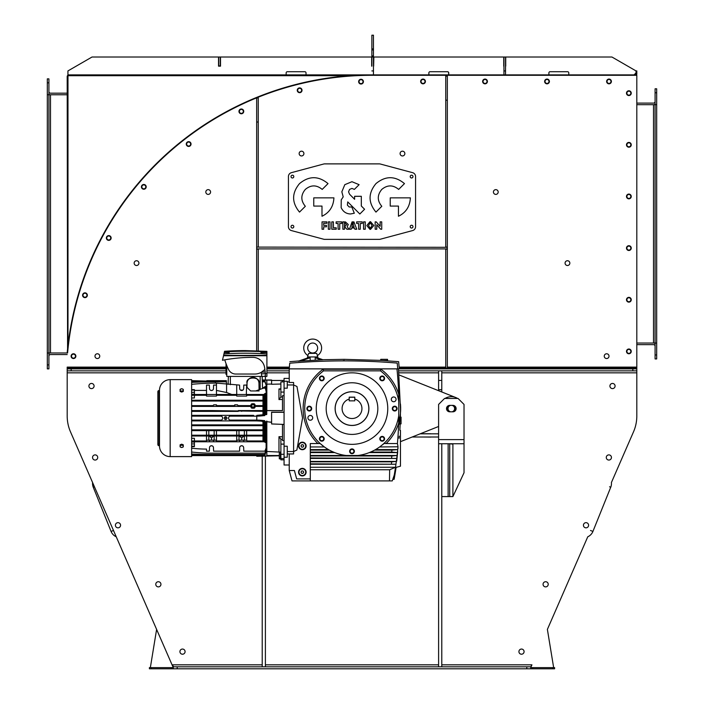 <?xml version="1.0" encoding="UTF-8"?>
<svg xmlns="http://www.w3.org/2000/svg" width="704" height="704" viewBox="0 0 704 704"><rect width="100%" height="100%" fill="white"/><g stroke="black" fill="none" stroke-linecap="round" stroke-linejoin="round"><path stroke-width="1.06" d="M552.614 668.8L552.614 667.612L554.602 667.612L554.602 668.8L149.398 668.8L149.398 667.612L151.386 667.612L151.386 668.8M171.248 668.8L171.248 667.612L151.386 667.612M171.248 667.612L173.228 667.612M88.915 386.03A2.578 2.578 0 0 0 91.494 388.608A2.578 2.578 0 0 0 94.081 386.03A2.578 2.578 0 0 0 91.494 383.442A2.578 2.578 0 0 0 88.915 386.03M179.925 651.64A2.578 2.578 0 0 0 182.503 654.218A2.578 2.578 0 0 0 185.082 651.64A2.578 2.578 0 0 0 182.503 649.053A2.578 2.578 0 0 0 179.925 651.64M173.228 668.8L173.228 666.178L172.058 664.831L70.497 431.86L173.228 667.533M150.348 667.612L156.614 629.402L116.239 536.791A9.935 9.935 0 0 1 111.082 531.441L93.254 487.23A9.935 9.935 0 0 1 92.585 482.53L70.497 431.86A39.723 39.723 0 0 1 67.188 415.985L67.188 372.838L67.188 415.985M156.614 629.402L116.239 536.791L156.614 629.402M530.772 667.612L532.752 667.612L532.752 668.8M552.614 667.612L532.752 667.612M553.652 667.612L547.386 629.402L587.761 536.791A9.935 9.935 0 0 0 592.918 531.441L610.746 487.23A9.935 9.935 0 0 0 611.415 482.53L633.503 431.86A39.723 39.723 0 0 0 636.812 415.985L636.812 372.838L636.812 415.985M524.075 651.64A2.578 2.578 0 0 1 521.497 654.218A2.578 2.578 0 0 1 518.918 651.64A2.578 2.578 0 0 1 521.497 649.053A2.578 2.578 0 0 1 524.075 651.64M547.386 629.402L587.761 536.791L547.386 629.402M91.494 388.608A2.578 2.578 0 0 1 88.915 386.03A2.578 2.578 0 0 1 91.494 383.442A2.578 2.578 0 0 1 94.081 386.03A2.578 2.578 0 0 1 91.494 388.608M95.128 460.055A2.578 2.578 0 0 1 92.55 457.468A2.578 2.578 0 0 1 95.128 454.89A2.578 2.578 0 0 1 97.715 457.468A2.578 2.578 0 0 1 95.128 460.055M158.356 586.89A2.578 2.578 0 0 1 155.778 584.302A2.578 2.578 0 0 1 158.356 581.724A2.578 2.578 0 0 1 160.943 584.302A2.578 2.578 0 0 1 158.356 586.89M545.644 586.89A2.578 2.578 0 0 1 543.057 584.302A2.578 2.578 0 0 1 545.644 581.724A2.578 2.578 0 0 1 548.222 584.302A2.578 2.578 0 0 1 545.644 586.89M608.872 460.055A2.578 2.578 0 0 1 606.285 457.468A2.578 2.578 0 0 1 608.872 454.89A2.578 2.578 0 0 1 611.45 457.468A2.578 2.578 0 0 1 608.872 460.055M612.506 388.608A2.578 2.578 0 0 1 609.919 386.03A2.578 2.578 0 0 1 612.506 383.442A2.578 2.578 0 0 1 615.085 386.03A2.578 2.578 0 0 1 612.506 388.608M117.99 527.833A2.578 2.578 0 0 1 115.403 525.254A2.578 2.578 0 0 1 117.99 522.667A2.578 2.578 0 0 1 120.569 525.254A2.578 2.578 0 0 1 117.99 527.833M586.01 527.833A2.578 2.578 0 0 1 583.431 525.254A2.578 2.578 0 0 1 586.01 522.667A2.578 2.578 0 0 1 588.597 525.254A2.578 2.578 0 0 1 586.01 527.833M182.503 654.218A2.578 2.578 0 0 1 179.925 651.64A2.578 2.578 0 0 1 182.503 649.053A2.578 2.578 0 0 1 185.082 651.64A2.578 2.578 0 0 1 182.503 654.218M521.497 654.218A2.578 2.578 0 0 1 518.918 651.64A2.578 2.578 0 0 1 521.497 649.053A2.578 2.578 0 0 1 524.075 651.64A2.578 2.578 0 0 1 521.497 654.218M526.794 668.8L526.794 666.811L177.206 666.811L177.206 668.8M526.794 666.811L530.772 666.811L530.772 668.8M173.228 666.811L177.206 666.811M530.772 666.811L531.942 664.831L530.772 667.533M422.638 433.743L430.734 433.743L422.638 433.743M422.638 436.999L430.734 437.078L422.638 436.999M636.812 370.85L632.843 370.85L632.843 368.87L636.812 368.87L636.812 372.838L441.778 372.838M226.028 370.85L67.188 370.85L67.188 372.838L226.028 372.838M67.188 370.85L67.188 368.87L71.157 368.87L71.157 370.85M636.812 368.069L636.812 368.87L399.274 368.87L632.843 368.87L632.843 368.069L636.812 368.069L636.812 75.293L371.862 75.293A305.554 305.554 0 0 0 67.584 352.977L67.188 76.639A1.751 1.751 0 0 1 68.93 74.897M289.23 368.87L266.904 368.87L289.23 368.87L289.731 363.22C289.907 361.143 289.907 361.143 289.731 363.22A635.615 635.615 0 0 1 397.223 363.088C399.115 361.187 399.115 361.187 397.223 363.088L397.734 368.87L289.23 368.87L289.23 382.492L293.603 382.492L293.603 384.956L296.965 386.478L302.544 418.123L296.868 450.041L293.603 451.537L293.603 384.956L287.25 384.956L287.25 388.186L284.064 388.186L284.064 378.4L289.23 378.4M226.028 368.87L71.157 368.87L226.028 368.87M632.843 370.85L398.666 370.85M289.23 370.85L266.904 370.85M262.222 376.411L262.222 378.69M265.399 376.411L265.399 379.993M262.222 456.262L262.222 666.811L265.399 666.811L265.399 456.262M441.778 380.406L441.778 370.85L438.601 370.85L438.601 380.406L441.778 380.406L441.778 389.69L438.601 389.69L438.601 380.406M438.601 439.622L438.601 666.811L441.778 666.811L441.778 496.584L452.901 496.584L464.024 472.754L464.024 404.422L458.066 398.464L444.558 398.464L438.601 404.422L438.601 439.622L464.024 439.622M441.778 391.97L441.778 389.69M438.601 390.702L438.601 389.69M420.182 433.822L438.601 433.822M412.21 436.999L438.601 436.999M67.188 353.056A1.751 1.751 0 0 1 67.188 352.898A305.95 305.95 0 0 1 371.862 74.897L67.936 74.897L67.936 70.919L92.022 57.015L218.53 57.015L218.53 66.15L220.519 66.15L218.733 65.754L218.733 57.015L220.317 57.015L220.317 65.754M67.98 345.347L67.98 75.689L349.826 75.689M71.5 356.154A1.989 1.989 0 0 0 73.489 358.142A1.989 1.989 0 0 0 75.469 356.154A1.989 1.989 0 0 0 73.489 354.165A1.989 1.989 0 0 0 71.5 356.154M106.762 237.978A1.989 1.989 0 0 0 108.75 239.967A1.989 1.989 0 0 0 110.739 237.978A1.989 1.989 0 0 0 108.75 235.998A1.989 1.989 0 0 0 106.762 237.978M141.83 186.859A1.989 1.989 0 0 0 143.81 188.839A1.989 1.989 0 0 0 145.798 186.859A1.989 1.989 0 0 0 143.81 184.87A1.989 1.989 0 0 0 141.83 186.859M545.028 81.444A1.989 1.989 0 0 0 547.017 83.433A1.989 1.989 0 0 0 548.997 81.444A1.989 1.989 0 0 0 547.017 79.464A1.989 1.989 0 0 0 545.028 81.444M607.024 81.444A1.989 1.989 0 0 0 609.004 83.433A1.989 1.989 0 0 0 610.993 81.444A1.989 1.989 0 0 0 609.004 79.464A1.989 1.989 0 0 0 607.024 81.444M82.984 295.231A1.989 1.989 0 0 0 84.964 297.22A1.989 1.989 0 0 0 86.953 295.231A1.989 1.989 0 0 0 84.964 293.242A1.989 1.989 0 0 0 82.984 295.231M483.032 81.444A1.989 1.989 0 0 0 485.021 83.433A1.989 1.989 0 0 0 487.01 81.444A1.989 1.989 0 0 0 485.021 79.464A1.989 1.989 0 0 0 483.032 81.444M421.036 81.444A1.989 1.989 0 0 0 423.025 83.433A1.989 1.989 0 0 0 425.014 81.444A1.989 1.989 0 0 0 423.025 79.464A1.989 1.989 0 0 0 421.036 81.444M186.666 144.047A1.989 1.989 0 0 0 188.654 146.036A1.989 1.989 0 0 0 190.643 144.047A1.989 1.989 0 0 0 188.654 142.058A1.989 1.989 0 0 0 186.666 144.047M239.36 111.39A1.989 1.989 0 0 0 241.349 113.379A1.989 1.989 0 0 0 243.338 111.39A1.989 1.989 0 0 0 241.349 109.402A1.989 1.989 0 0 0 239.36 111.39M359.049 81.646A1.989 1.989 0 0 0 361.029 83.626A1.989 1.989 0 0 0 363.018 81.646A1.989 1.989 0 0 0 361.029 79.658A1.989 1.989 0 0 0 359.049 81.646M297.66 90.288A1.989 1.989 0 0 0 299.64 92.277A1.989 1.989 0 0 0 301.629 90.288A1.989 1.989 0 0 0 299.64 88.299A1.989 1.989 0 0 0 297.66 90.288M373.454 49.94L371.862 49.94L371.862 35.2L373.454 35.235L373.454 74.897L371.862 74.897L635.07 74.897A0.95 0.95 0 0 0 636.02 73.938L636.02 70.919L636.812 70.919L636.812 73.938A1.751 1.751 0 0 1 636.178 75.293M636.812 72.908L636.02 72.908L634.031 74.897M67.188 94.758L50.494 94.758A3.177 3.177 0 0 1 48.91 94.327M67.188 93.166L50.494 93.166A1.593 1.593 0 0 1 48.91 91.582M48.91 78.866L48.91 82.834L47.318 82.834L47.318 78.866L48.91 78.866M47.318 82.834L47.318 94.714L48.91 94.714L48.91 82.834M67.188 352.977L50.494 352.977A3.177 3.177 0 0 0 48.91 353.399M67.188 354.57L50.494 354.57A1.593 1.593 0 0 0 48.91 356.154M48.91 364.892L48.91 353.012L47.318 353.012L47.318 364.892L48.91 364.892L48.91 368.87L47.318 368.87L47.318 364.892M50.494 352.977L48.91 352.977L48.91 94.758L50.494 94.758L50.494 352.977M48.91 94.758L47.318 94.758L47.318 352.977L48.91 352.977M371.862 49.94L371.862 55.95L373.454 55.95M371.862 66.15L371.862 55.95M373.454 70.919L371.862 70.919M373.454 57.015L371.862 57.015M505.534 74.897L503.941 74.897L503.941 70.919L505.534 70.919L505.534 74.897M505.534 70.919L505.534 57.015L503.941 57.015L503.941 70.919M568.77 74.897L568.77 72.908A1.188 1.188 0 0 0 567.574 71.711A1.188 1.188 0 0 1 568.77 72.908A1.188 1.188 0 0 0 567.574 71.711L550.097 71.711A1.188 1.188 0 0 0 548.9 72.908L548.9 74.897M505.727 66.15L505.727 57.015L611.943 57.015L636.02 70.919M503.747 66.15L503.747 57.015L373.85 57.015L373.454 66.15M306.02 74.897L306.02 72.908A1.188 1.188 0 0 0 304.832 71.711A1.188 1.188 0 0 1 306.02 72.908A1.188 1.188 0 0 0 304.832 71.711L287.346 71.711A1.188 1.188 0 0 0 286.158 72.908A1.188 1.188 0 0 1 287.346 71.711A1.188 1.188 0 0 0 286.158 72.908L286.158 74.897M448.633 72.908A1.188 1.188 0 0 0 447.436 71.711A1.188 1.188 0 0 1 448.633 72.908A1.188 1.188 0 0 0 447.436 71.711A1.188 1.188 0 0 1 448.633 72.908L448.633 74.897M373.648 66.15L373.85 57.015M220.519 66.15L220.519 57.015L371.668 57.015L371.668 66.15M448.73 74.897L448.73 72.908A1.188 1.188 0 0 0 447.533 71.711L430.056 71.711A1.188 1.188 0 0 0 428.868 72.908L428.868 74.897M567.574 71.711A1.188 1.188 0 0 1 568.77 72.908A1.188 1.188 0 0 0 567.574 71.711A1.188 1.188 0 0 1 568.77 72.908M286.158 72.908A1.188 1.188 0 0 1 287.346 71.711M304.832 71.711A1.188 1.188 0 0 1 306.02 72.908M428.868 72.908A1.188 1.188 0 0 1 430.056 71.711M626.886 144.813A1.989 1.989 0 0 0 628.874 146.802A1.989 1.989 0 0 0 630.854 144.813A1.989 1.989 0 0 0 628.874 142.824A1.989 1.989 0 0 0 626.886 144.813M626.886 93.166A1.989 1.989 0 0 0 628.874 95.154A1.989 1.989 0 0 0 630.854 93.166A1.989 1.989 0 0 0 628.874 91.177A1.989 1.989 0 0 0 626.886 93.166M626.886 196.451A1.989 1.989 0 0 0 628.874 198.44A1.989 1.989 0 0 0 630.854 196.451A1.989 1.989 0 0 0 628.874 194.471A1.989 1.989 0 0 0 626.886 196.451M626.886 248.098A1.989 1.989 0 0 0 628.874 250.087A1.989 1.989 0 0 0 630.854 248.098A1.989 1.989 0 0 0 628.874 246.11A1.989 1.989 0 0 0 626.886 248.098M626.886 299.746A1.989 1.989 0 0 0 628.874 301.726A1.989 1.989 0 0 0 630.854 299.746A1.989 1.989 0 0 0 628.874 297.757A1.989 1.989 0 0 0 626.886 299.746M626.886 351.384A1.989 1.989 0 0 0 628.874 353.373A1.989 1.989 0 0 0 630.854 351.384A1.989 1.989 0 0 0 628.874 349.404A1.989 1.989 0 0 0 626.886 351.384M636.812 104.685L653.506 104.685A3.177 3.177 0 0 0 655.09 104.262M636.812 103.101L653.506 103.101A1.593 1.593 0 0 0 655.09 101.508M655.09 92.77L655.09 104.65L656.682 104.65L656.682 92.77L655.09 92.77L655.09 88.801L656.682 88.801L656.682 92.77M636.812 343.042L653.506 343.042L653.506 104.685L655.09 104.685L655.09 343.042L653.506 343.042A3.177 3.177 0 0 1 655.09 343.473M655.09 343.042L656.682 343.042L656.682 104.685L655.09 104.685M636.812 344.634L653.506 344.634A1.593 1.593 0 0 1 655.09 346.227M655.09 358.934L655.09 354.966L656.682 354.966L656.682 358.934L655.09 358.934M656.682 354.966L656.682 343.086L655.09 343.086L655.09 354.966M106.366 237.978A2.385 2.385 0 0 0 108.75 240.363A2.385 2.385 0 0 0 111.135 237.978A2.385 2.385 0 0 0 108.75 235.602A2.385 2.385 0 0 0 106.366 237.978M238.964 111.39A2.385 2.385 0 0 0 241.349 113.775A2.385 2.385 0 0 0 243.734 111.39A2.385 2.385 0 0 0 241.349 109.006A2.385 2.385 0 0 0 238.964 111.39M420.64 81.444A2.385 2.385 0 0 0 423.025 83.829A2.385 2.385 0 0 0 425.41 81.444A2.385 2.385 0 0 0 423.025 79.068A2.385 2.385 0 0 0 420.64 81.444M482.636 81.444A2.385 2.385 0 0 0 485.021 83.829A2.385 2.385 0 0 0 487.406 81.444A2.385 2.385 0 0 0 485.021 79.068A2.385 2.385 0 0 0 482.636 81.444M544.632 81.444A2.385 2.385 0 0 0 547.017 83.829A2.385 2.385 0 0 0 549.402 81.444A2.385 2.385 0 0 0 547.017 79.068A2.385 2.385 0 0 0 544.632 81.444M141.434 186.859A2.385 2.385 0 0 0 143.81 189.235A2.385 2.385 0 0 0 146.194 186.859A2.385 2.385 0 0 0 143.81 184.474A2.385 2.385 0 0 0 141.434 186.859M82.588 295.231A2.385 2.385 0 0 0 84.964 297.616A2.385 2.385 0 0 0 87.349 295.231A2.385 2.385 0 0 0 84.964 292.846A2.385 2.385 0 0 0 82.588 295.231M71.104 356.154A2.385 2.385 0 0 0 73.489 358.538A2.385 2.385 0 0 0 75.874 356.154A2.385 2.385 0 0 0 73.489 353.769A2.385 2.385 0 0 0 71.104 356.154M186.27 144.047A2.385 2.385 0 0 0 188.654 146.432A2.385 2.385 0 0 0 191.039 144.047A2.385 2.385 0 0 0 188.654 141.662A2.385 2.385 0 0 0 186.27 144.047M606.628 81.444A2.385 2.385 0 0 0 609.004 83.829A2.385 2.385 0 0 0 611.389 81.444A2.385 2.385 0 0 0 609.004 79.068A2.385 2.385 0 0 0 606.628 81.444M297.255 90.288A2.385 2.385 0 0 0 299.64 92.673A2.385 2.385 0 0 0 302.025 90.288A2.385 2.385 0 0 0 299.64 87.903A2.385 2.385 0 0 0 297.255 90.288M358.644 81.646A2.385 2.385 0 0 0 361.029 84.031A2.385 2.385 0 0 0 363.414 81.646A2.385 2.385 0 0 0 361.029 79.262A2.385 2.385 0 0 0 358.644 81.646M626.49 93.166A2.385 2.385 0 0 0 628.874 95.55A2.385 2.385 0 0 0 631.25 93.166A2.385 2.385 0 0 0 628.874 90.781A2.385 2.385 0 0 0 626.49 93.166M626.49 196.451A2.385 2.385 0 0 0 628.874 198.836A2.385 2.385 0 0 0 631.25 196.451A2.385 2.385 0 0 0 628.874 194.075A2.385 2.385 0 0 0 626.49 196.451M626.49 144.813A2.385 2.385 0 0 0 628.874 147.198A2.385 2.385 0 0 0 631.25 144.813A2.385 2.385 0 0 0 628.874 142.428A2.385 2.385 0 0 0 626.49 144.813M626.49 248.098A2.385 2.385 0 0 0 628.874 250.483A2.385 2.385 0 0 0 631.25 248.098A2.385 2.385 0 0 0 628.874 245.714A2.385 2.385 0 0 0 626.49 248.098M626.49 299.746A2.385 2.385 0 0 0 628.874 302.13A2.385 2.385 0 0 0 631.25 299.746A2.385 2.385 0 0 0 628.874 297.361A2.385 2.385 0 0 0 626.49 299.746M626.49 351.384A2.385 2.385 0 0 0 628.874 353.769A2.385 2.385 0 0 0 631.25 351.384A2.385 2.385 0 0 0 628.874 349.008A2.385 2.385 0 0 0 626.49 351.384M604.243 356.154A2.385 2.385 0 0 0 606.628 358.538A2.385 2.385 0 0 0 609.013 356.154A2.385 2.385 0 0 0 606.628 353.769A2.385 2.385 0 0 0 604.243 356.154M493.425 192.016A2.385 2.385 0 0 0 495.801 194.401A2.385 2.385 0 0 0 498.186 192.016A2.385 2.385 0 0 0 495.801 189.64A2.385 2.385 0 0 0 493.425 192.016M400.092 153.569A2.385 2.385 0 0 0 402.468 155.954A2.385 2.385 0 0 0 404.853 153.569A2.385 2.385 0 0 0 402.468 151.184A2.385 2.385 0 0 0 400.092 153.569M205.814 192.016A2.385 2.385 0 0 0 208.199 194.401A2.385 2.385 0 0 0 210.575 192.016A2.385 2.385 0 0 0 208.199 189.64A2.385 2.385 0 0 0 205.814 192.016M299.147 153.569A2.385 2.385 0 0 0 301.532 155.954A2.385 2.385 0 0 0 303.908 153.569A2.385 2.385 0 0 0 301.532 151.184A2.385 2.385 0 0 0 299.147 153.569M565.074 263.12A2.385 2.385 0 0 0 567.459 265.505A2.385 2.385 0 0 0 569.844 263.12A2.385 2.385 0 0 0 567.459 260.735A2.385 2.385 0 0 0 565.074 263.12M134.156 263.12A2.385 2.385 0 0 0 136.541 265.505A2.385 2.385 0 0 0 138.926 263.12A2.385 2.385 0 0 0 136.541 260.735A2.385 2.385 0 0 0 134.156 263.12M94.987 356.154A2.385 2.385 0 0 0 97.372 358.538A2.385 2.385 0 0 0 99.757 356.154A2.385 2.385 0 0 0 97.372 353.769A2.385 2.385 0 0 0 94.987 356.154M67.188 368.069L71.157 368.069L71.157 368.87L67.188 368.87L67.188 367.118L226.028 367.118M71.157 368.069L226.028 368.069M266.904 368.069L289.3 368.069M399.203 368.069L632.843 368.069M447.339 368.069L447.339 249.093L445.755 249.093L445.755 368.069M447.339 100.17L447.339 76.085L445.755 76.085L445.755 100.17L447.339 100.17L447.339 247.104L445.755 247.104L445.755 100.17M447.339 247.104L447.339 249.093M258.245 350.865L258.245 249.093L256.661 249.093L256.661 350.803M258.245 122.021L258.245 97.935L256.661 97.935L256.661 122.021L258.245 122.021L258.245 247.104L256.661 247.104L256.661 122.021M256.661 247.104L447.339 247.306M256.661 247.306L256.661 249.093M256.661 248.89L447.339 248.89M460.134 443.749L454.018 443.749M441.778 443.749L441.778 496.584M446.512 408.593A3.221 3.221 0 0 1 449.724 405.372L452.901 405.372A3.221 3.221 0 0 1 456.122 408.593A3.221 3.221 0 0 1 452.901 411.814L449.724 411.814A3.221 3.221 0 0 1 446.512 408.593M438.601 443.749L464.024 443.749M452.901 443.749L452.901 496.584M449.724 443.749L452.901 444.145M449.724 444.145L449.724 496.584M291.016 176.59A1.39 1.39 0 0 0 292.406 177.98A1.39 1.39 0 0 0 293.797 176.59A1.39 1.39 0 0 0 292.406 175.199A1.39 1.39 0 0 0 291.016 176.59M291.016 226.644A1.39 1.39 0 0 0 292.406 228.034A1.39 1.39 0 0 0 293.797 226.644A1.39 1.39 0 0 0 292.406 225.254A1.39 1.39 0 0 0 291.016 226.644M410.203 176.59A1.39 1.39 0 0 0 411.594 177.98A1.39 1.39 0 0 0 412.984 176.59A1.39 1.39 0 0 0 411.594 175.199A1.39 1.39 0 0 0 410.203 176.59M410.203 226.644A1.39 1.39 0 0 0 411.594 228.034A1.39 1.39 0 0 0 412.984 226.644A1.39 1.39 0 0 0 411.594 225.254A1.39 1.39 0 0 0 410.203 226.644M345.074 223.309L345.409 221.874L348.286 224.541L347.195 226.688L348.894 229.231L346.861 229.231L345.074 227.198L345.074 226.116L346.579 224.734L345.074 223.309M344.485 221.874L342.848 221.874L342.848 229.231L344.485 229.231L344.485 221.874M369.97 221.707L369.97 223.238L368.509 225.562L369.97 227.823L369.97 229.363L366.819 225.57L369.97 221.707M370.559 223.23L370.559 221.698L373.798 225.544L370.559 229.363L370.559 227.841L372.117 225.562L370.559 223.23M351.639 228.017L352.678 228.017L352.678 226.882L351.965 226.882L352.678 221.874L352.07 221.874L349.483 229.231L351.226 229.231L351.639 228.017M288.438 176.51L288.438 226.732A3.969 3.969 0 0 0 291.386 230.569L323.69 239.228A3.969 3.969 0 0 0 324.711 239.36L379.289 239.36A3.969 3.969 0 0 0 380.31 239.228L412.614 230.569A3.969 3.969 0 0 0 415.562 226.732L415.562 176.51A3.969 3.969 0 0 0 412.614 172.674L380.31 164.014A3.969 3.969 0 0 0 379.289 163.882L324.711 163.882A3.969 3.969 0 0 0 323.69 164.014L291.386 172.674A3.969 3.969 0 0 0 288.438 176.51M353.276 228.017L354.429 228.017L354.878 229.231L356.752 229.231L353.936 221.874L353.276 221.874L353.276 224.629L354.059 226.882L353.276 226.882L353.276 228.017M321.992 216.251C329.481 212.634 333.458 206.501 333.916 197.85L313.764 197.85L313.764 206.07L321.992 206.07L321.992 216.251M328.02 183.603C318.516 175.745 309.021 175.745 299.517 183.603C291.658 193.098 291.658 202.602 299.517 212.098L305.334 206.29C300.678 200.658 300.678 195.034 305.334 189.411C310.957 184.756 316.58 184.756 322.203 189.411L328.02 183.603M398.446 216.251C405.935 212.634 409.913 206.501 410.37 197.85L390.227 197.85L390.227 206.07L398.446 206.07L398.446 216.251M404.474 183.603C394.97 175.745 385.475 175.745 375.971 183.603C368.113 193.098 368.113 202.602 375.971 212.098L381.788 206.29C377.133 200.658 377.133 195.034 381.788 189.411C387.411 184.756 393.034 184.756 398.658 189.411L404.474 183.603M322.036 221.874L322.036 229.231L323.673 229.231L323.673 226.794L326.498 226.794L326.498 225.359L323.673 225.359L323.673 223.309L326.823 223.309L326.823 221.874L322.036 221.874M328.31 221.874L328.31 229.231L330 229.231L330 221.874L328.31 221.874M339.742 223.476L341.722 223.476L341.722 221.874L336.107 221.874L336.107 223.476L338.087 223.476L338.087 229.231L339.742 229.231L339.742 223.476M331.778 221.874L331.778 229.231L336.23 229.231L336.23 227.797L333.414 227.797L333.414 221.874L331.778 221.874M360.263 223.476L362.252 223.476L362.252 221.874L356.638 221.874L356.638 223.476L358.618 223.476L358.618 229.231L360.263 229.231L360.263 223.476M363.563 221.874L363.563 229.231L365.253 229.231L365.253 221.874L363.563 221.874M376.772 224.787L380.688 229.231L381.726 229.231L381.726 221.874L380.125 221.874L380.125 226.301L376.226 221.874L375.17 221.874L375.17 229.231L376.772 229.231L376.772 224.787M349.554 194.225L348.55 191.822L349.554 189.411L351.956 188.408L354.367 189.411L359.11 184.668L351.956 181.702L344.81 184.668L341.845 191.822L343.2 196.882L341.238 199.866L341.15 207.61C343.068 211.702 346.201 213.822 350.548 213.963L354.306 213.233L351.806 207.011L349.202 206.976L347.38 205.11L347.741 201.907L359.832 213.998L364.575 209.255L361.319 205.999L361.319 196.302L354.614 196.302L354.614 199.294L349.554 194.225M181.694 392.066L183.286 391.424L183.286 390.676L181.694 391.327L180.101 390.676L180.101 391.424L181.694 392.066L181.694 391.327M180.101 390.676L180.101 389.382L181.694 388.731L183.286 389.382L183.286 390.676M180.101 389.928A1.593 1.126 180 0 1 181.694 388.81A1.593 1.126 180 0 1 183.286 389.928A1.593 1.126 180 0 1 181.694 391.054A1.593 1.126 180 0 1 180.101 389.928M183.286 445.579L183.286 444.831L181.694 444.189L180.101 444.831L180.101 445.579L181.694 444.928L183.286 445.579L183.286 446.873L181.694 447.524L180.101 446.873L180.101 445.579M181.694 444.189L181.694 444.928M180.101 446.327A1.593 1.126 0 0 1 181.694 445.201A1.593 1.126 0 0 1 183.286 446.327A1.593 1.126 0 0 1 181.694 447.445A1.593 1.126 0 0 1 180.101 446.327M344.256 360.545A48.664 48.664 0 0 0 342.443 360.879M398.728 422.198A48.664 48.664 0 0 0 398.869 421.705M399.942 416.768L399.951 416.794A48.664 48.664 0 0 0 400.435 403.902M321.614 348.014A8.941 8.941 0 0 1 317.442 355.564L316.686 353.373L308.66 353.373L307.894 355.564A8.941 8.941 0 0 1 312.673 339.073A8.941 8.941 0 0 1 321.614 348.014M307.71 348.014A4.963 4.963 0 0 0 312.673 352.977A4.963 4.963 0 0 0 317.636 348.014A4.963 4.963 0 0 0 312.673 343.042A4.963 4.963 0 0 0 307.71 348.014M361.935 408.593A9.935 9.935 0 0 0 354.781 399.062L354.781 400.849L349.219 400.849L349.219 399.062A9.935 9.935 0 0 0 352 418.528A9.935 9.935 0 0 0 361.935 408.593M335.113 408.593A16.887 16.887 0 0 0 352 425.48A16.887 16.887 0 0 0 368.887 408.593A16.887 16.887 0 0 0 352 391.706A16.887 16.887 0 0 0 335.113 408.593M335.183 408.593A16.817 16.817 0 0 0 352 425.41A16.817 16.817 0 0 0 368.817 408.593A16.817 16.817 0 0 0 352 391.776A16.817 16.817 0 0 0 335.183 408.593M310.288 446.961L324.377 446.961L320.179 443.555L318.243 443.555M310.288 449.583L328.451 449.583L329.384 450.111L310.288 450.111M310.288 452.091L333.494 452.091L334.77 452.61L310.288 452.61M310.288 455.506L397.082 455.506A396.66 396.66 0 0 1 396.722 458.427L310.288 458.427M369.23 452.61L370.506 452.091L391.706 452.091A390.931 390.931 0 0 0 391.926 450.111L374.616 450.111L375.549 449.583L397.742 449.583A396.66 396.66 0 0 1 397.417 452.61L369.23 452.61M384.076 443.555L379.623 446.961L398.024 446.776A396.66 396.66 0 0 1 398.006 446.961L398.006 446.961A396.66 396.66 0 0 1 397.742 449.583L391.926 450.111M385.801 443.555L397.417 443.555A395.754 395.754 0 0 0 398.702 422.981L398.71 415.844A395.578 395.578 0 0 0 398.71 401.342A47.274 47.274 0 0 0 380.468 370.85L323.532 370.85L323.004 369.266L380.996 369.266L380.468 370.85L380.996 369.266A48.866 48.866 0 0 1 398.702 394.214A395.754 395.754 0 0 0 396.959 368.87M323.365 370.357L323.532 370.85A47.274 47.274 0 0 0 348.366 455.726A47.274 47.274 0 0 0 398.71 415.844M399.626 420.508C399.898 415.642 400.022 415.642 399.995 420.508C399.722 425.383 399.608 425.383 399.626 420.508M394.126 479.31L394.117 479.31A397.232 396.686 180 0 0 395.085 473.748L395.032 473.748A397.25 396.704 180 0 1 394.064 479.31L394.117 479.31A397.258 397.258 0 0 0 396.097 467.368L400.462 466.198L400.462 430.443L399.872 430.285A397.258 397.258 0 0 0 400.171 423.887M396.73 461.182L397.716 451.502M318.639 443.555L318.199 443.555M377.819 408.593A25.819 25.819 0 0 0 352 382.774A25.819 25.819 0 0 0 326.181 408.593A25.819 25.819 0 0 0 352 434.412A25.819 25.819 0 0 0 377.819 408.593M306.117 445.94A3.775 3.775 0 0 1 302.342 449.706A3.775 3.775 0 0 1 298.566 445.94A3.775 3.775 0 0 1 302.342 442.165A3.775 3.775 0 0 1 306.117 445.94M306.117 472.155A3.775 3.775 0 0 1 302.342 475.93A3.775 3.775 0 0 1 298.566 472.155A3.775 3.775 0 0 1 302.342 468.38A3.775 3.775 0 0 1 306.117 472.155M396.607 408.593A1.901 1.901 0 0 0 394.706 406.692A1.901 1.901 0 0 0 392.797 408.593A1.901 1.901 0 0 0 394.706 410.502A1.901 1.901 0 0 0 396.607 408.593M392.322 408.593A2.385 2.385 0 0 1 394.706 406.208A2.385 2.385 0 0 1 397.091 408.593A2.385 2.385 0 0 1 394.706 410.978A2.385 2.385 0 0 1 392.322 408.593M307.393 408.593A1.901 1.901 0 0 0 309.294 410.502A1.901 1.901 0 0 0 311.203 408.593A1.901 1.901 0 0 0 309.294 406.692A1.901 1.901 0 0 0 307.393 408.593M311.678 408.593A2.385 2.385 0 0 1 309.294 410.978A2.385 2.385 0 0 1 306.909 408.593A2.385 2.385 0 0 1 309.294 406.208A2.385 2.385 0 0 1 311.678 408.593M383.548 377.045A1.901 1.901 0 0 0 380.846 377.045A1.901 1.901 0 0 0 380.846 379.746A1.901 1.901 0 0 0 383.548 379.746A1.901 1.901 0 0 0 383.548 377.045M380.512 380.081A2.385 2.385 0 0 1 380.512 376.71A2.385 2.385 0 0 1 383.882 376.71A2.385 2.385 0 0 1 383.882 380.081A2.385 2.385 0 0 1 380.512 380.081M320.452 377.045A1.901 1.901 0 0 0 320.452 379.746A1.901 1.901 0 0 0 323.154 379.746A1.901 1.901 0 0 0 323.154 377.045A1.901 1.901 0 0 0 320.452 377.045M323.488 380.081A2.385 2.385 0 0 1 320.118 380.081A2.385 2.385 0 0 1 320.118 376.71A2.385 2.385 0 0 1 323.488 376.71A2.385 2.385 0 0 1 323.488 380.081M391.362 399.863A2.385 2.385 0 0 1 393.175 397.021A2.385 2.385 0 0 1 396.018 398.834A2.385 2.385 0 0 1 394.214 401.676A2.385 2.385 0 0 1 391.362 399.863M312.638 417.322A2.385 2.385 0 0 1 310.825 420.165A2.385 2.385 0 0 1 307.982 418.352A2.385 2.385 0 0 1 309.786 415.51A2.385 2.385 0 0 1 312.638 417.322M320.452 440.141A1.901 1.901 0 0 0 323.154 440.141A1.901 1.901 0 0 0 323.154 437.448A1.901 1.901 0 0 0 320.452 437.448A1.901 1.901 0 0 0 320.452 440.141M323.488 437.105A2.385 2.385 0 0 1 323.488 440.475A2.385 2.385 0 0 1 320.118 440.475A2.385 2.385 0 0 1 320.118 437.105A2.385 2.385 0 0 1 323.488 437.105M383.548 440.141A1.901 1.901 0 0 0 383.548 437.448A1.901 1.901 0 0 0 380.846 437.448A1.901 1.901 0 0 0 380.846 440.141A1.901 1.901 0 0 0 383.548 440.141M380.512 437.105A2.385 2.385 0 0 1 383.882 437.105A2.385 2.385 0 0 1 383.882 440.475A2.385 2.385 0 0 1 380.512 440.475A2.385 2.385 0 0 1 380.512 437.105M316.246 408.593A35.754 35.754 0 0 0 352 444.347A35.754 35.754 0 0 0 387.754 408.593A35.754 35.754 0 0 0 352 372.838A35.754 35.754 0 0 0 316.246 408.593M352 453.2A1.901 1.901 0 0 0 353.901 451.299A1.901 1.901 0 0 0 352 449.398A1.901 1.901 0 0 0 350.099 451.299A1.901 1.901 0 0 0 352 453.2M352 448.914A2.385 2.385 0 0 1 354.385 451.299A2.385 2.385 0 0 1 352 453.684A2.385 2.385 0 0 1 349.615 451.299A2.385 2.385 0 0 1 352 448.914M284.064 381.251L287.25 381.251L287.25 384.956M315.207 360.026L315.207 357.746L317.17 357.746L323.03 359.779L298.285 361.196L308.167 357.746L310.138 357.746L310.191 360.272M397.734 368.87L399.274 368.87L398.64 361.662L380.406 360.369L380.802 359.33L387.552 359.33L387.552 360.527L382.853 360.527M307.507 357.966L307.507 356.946L317.838 356.946L317.838 357.966M256.775 455.224L256.775 456.262L279.303 455.796M280.887 384.014L271.594 384.278L271.594 379.993L262.266 379.993L262.143 376.411L262.548 388.23M271.594 380.459L284.064 380.459M399.872 420.508L399.872 423.887L401.06 423.887L401.06 417.138L399.872 417.138L399.872 420.508M307.894 355.564L307.71 356.946M317.258 355.256L317.636 356.946M305.721 445.94A3.379 3.379 0 0 0 302.342 442.561A3.379 3.379 0 0 0 298.962 445.94A3.379 3.379 0 0 0 302.342 449.31A3.379 3.379 0 0 0 305.721 445.94M305.721 472.155A3.379 3.379 0 0 0 302.342 468.776A3.379 3.379 0 0 0 298.962 472.155A3.379 3.379 0 0 0 302.342 475.534A3.379 3.379 0 0 0 305.721 472.155M280.887 453.147L280.887 451.766M263.666 394.486L266.385 392.832L265.364 388.168L263.41 388.168L255.763 390.949L250.615 390.949L246.646 386.98L246.646 385.088L246.321 394.486M225.588 419.496A1.373 1.373 0 0 1 224.224 418.123A1.373 1.373 0 0 1 225.588 416.759A1.373 1.373 0 0 1 226.961 418.123A1.373 1.373 0 0 1 225.588 419.496M225.588 419.461L225.588 416.794L225.588 419.461M264.308 369.934L261.298 372.302L265.179 371.967A51.647 51.647 0 0 1 265.294 373.63L265.373 375.998L263.648 376.411L266.904 376.411L266.904 355.758L223.511 355.758L222.473 360.272A158.902 158.902 0 0 1 223.608 360.052A158.902 158.902 0 0 1 224.77 359.841A158.902 158.902 0 0 1 252.806 357.35A11.915 11.915 0 0 1 264.528 367.118A51.647 51.647 0 0 1 264.88 369.292A13.112 13.112 0 0 1 254.786 374.035L235.726 374.035A7.946 7.946 0 0 1 228.589 369.582A63.562 63.562 0 0 1 224.77 359.841M280.491 458.832L279.303 458.832L279.303 452.082L280.491 452.082L280.491 458.832M191.629 456.614L170.174 456.614A10.674 10.674 0 0 1 159.491 445.94L159.491 390.315A10.674 10.674 0 0 1 170.174 379.641L191.629 379.641L191.629 456.614M246.673 387.446L247.042 383.266C245.089 376.288 260.911 376.288 258.958 383.266A5.958 5.958 0 0 0 253 377.406A5.958 5.958 0 0 0 247.042 383.266L246.972 387.446M253.906 406.991L252.094 406.991L253.906 406.991A1.329 1.329 0 0 0 253 404.677A1.329 1.329 0 0 0 252.094 406.991M253 404.642A1.373 1.373 0 0 1 254.373 406.014A1.373 1.373 0 0 1 253 407.378A1.373 1.373 0 0 1 251.636 406.014A1.373 1.373 0 0 1 253 404.642M158.206 392.533A1.144 1.144 0 0 1 158.998 390.562L159.491 390.562L159.491 445.694L158.998 445.694A1.144 1.144 0 0 1 158.206 443.722M224.699 352.581L224.699 352.044L228.474 352.044L228.474 352.581L224.25 352.581L224.541 351.287A308.669 308.669 0 0 1 245.256 350.592L266.904 351.358L266.904 352.581L260.946 352.581L260.946 351.437A308.229 308.229 0 0 1 262.381 351.507L263.762 351.507M262.038 352.581L262.038 352.044L265.813 352.044L265.813 352.581L260.946 352.581M224.699 352.044L226.415 351.507M226.75 351.507L228.474 352.044M228.131 351.507L225.034 351.507M262.038 352.044L262.381 351.507L265.478 351.507L265.813 352.044M264.088 351.507L265.478 351.507M227.999 351.472A308.273 308.273 0 0 1 229.17 351.41L229.17 352.581L224.25 352.581L223.608 355.362L266.904 355.362L266.904 352.581L265.813 352.581M265.602 351.71A308.229 308.229 0 0 1 266.904 351.798M260.946 351.63A308.035 308.035 0 0 0 229.17 351.648M224.453 351.692A308.273 308.273 0 0 1 224.937 351.666M228.474 352.581L229.17 352.581M191.629 380.67L206.782 381.049M226.389 384.058L226.389 380.67L206.782 380.67M226.389 381.806L215.38 381.806A462.924 462.924 0 0 0 191.629 382.413M226.389 381.031L212.59 381.031A953.357 953.357 0 0 0 191.629 381.269M226.028 363.607L226.028 374.431L226.785 374.431M264.994 370.163L265.179 371.967M246.646 385.088L243.786 385.088L243.663 388.599A1.989 1.989 0 0 1 241.683 390.518A1.989 1.989 0 0 1 239.694 388.599L239.571 385.088L216.454 383.108A248.926 248.926 0 0 0 191.629 384.349M212.098 390.421L210.874 390.421M214.227 406.41L212.881 406.314L213.673 404.818L216.454 404.818L216.454 405.61L234.731 405.61L234.731 404.818L237.512 404.818L238.304 406.41L191.629 406.41M191.629 405.61L192.218 405.61L192.218 406.41M192.218 405.61L212.881 405.61M238.304 405.61L251.002 405.61L251.002 406.41L238.304 406.41M242.906 390.095L240.46 390.095M191.629 420.112L192.218 420.112L192.218 420.904L191.629 420.904M191.629 415.342L192.218 415.342L192.218 416.143L191.629 416.143M255.218 406.41L254.197 408.206L251.812 408.206L250.782 406.41M251.812 407.994A0.792 0.792 0 0 1 251.011 407.202L251.011 404.818A0.792 0.792 0 0 1 251.812 404.026L254.197 404.026A0.792 0.792 0 0 1 254.989 404.818L254.989 407.202A0.792 0.792 0 0 1 254.197 407.994L251.812 408.206M250.774 405.61L251.812 403.753L254.197 403.753L255.235 405.61M191.629 394.486L206.518 394.486L206.518 385.088L209.378 385.088L209.502 388.599A1.989 1.989 0 0 0 211.49 390.518A1.989 1.989 0 0 0 213.47 388.599L213.594 385.088L216.454 385.088L216.454 383.108M231.757 394.486L226.582 392.506L216.454 390.421M217.448 395.287L216.454 395.287L216.454 396.079L206.518 396.079L206.518 394.486L217.448 394.486L217.448 395.287L236.711 395.287L236.711 396.079L246.646 396.079L246.646 395.287L266.112 395.287L266.112 394.486L264.519 394.486L264.519 395.287M206.518 395.287L191.629 395.287M191.629 397.98L194.41 397.98L194.41 395.287M194.41 394.486L194.41 389.629L191.629 389.629M206.518 390.421L194.41 390.421M194.41 446.415L194.41 441.769M216.454 436.005L216.454 440.968L236.711 440.968L236.711 440.176L246.646 440.176L247.641 441.769L266.112 441.769L266.112 440.968L264.519 440.968L264.519 441.769M216.454 440.176L206.518 440.176L206.518 436.005M191.629 440.968L206.518 440.968L206.518 440.176M194.41 440.968L194.41 438.275L191.629 438.275M192.218 415.342L220.827 415.342L220.827 416.143L192.218 416.143M192.218 420.112L220.827 420.112L220.827 420.904L256.775 420.904A49.588 49.588 0 0 1 261.958 421.177L264.722 421.467L264.722 420.675L262.046 420.394A50.389 50.389 0 0 0 256.775 420.112L230.358 420.112A1.786 1.786 0 0 1 228.571 418.326L228.571 417.93A1.786 1.786 0 0 1 230.358 416.143L256.775 416.143A45.848 45.848 0 0 0 261.571 415.888L264.722 415.562L264.722 414.788L261.492 415.122A45.074 45.074 0 0 1 256.775 415.369L262.979 414.762L262.979 411.374M259.09 390.949L250.615 390.949M259.072 389.946L258.958 383.266M226.785 365.552L226.785 376.411L266.904 376.411M228.369 376.411L228.096 384.375L228.369 376.411M261.958 421.177L256.775 420.904M220.827 420.904L192.218 420.904M220.827 416.143A1.786 1.786 0 0 1 222.614 417.93L222.614 418.326A1.786 1.786 0 0 1 220.827 420.112M220.827 415.342L253.598 415.342M266.112 410.582L264.924 410.582L264.924 411.374L266.112 411.374L266.112 410.582M238.304 411.374L212.881 411.374L212.881 410.582L264.924 411.374M238.304 410.582L264.924 410.582M191.629 410.582L192.218 410.582L192.218 411.374L191.629 411.374M212.881 411.374L192.218 411.374M192.218 410.582L212.881 410.582M265.047 406.41L265.047 410.582M264 406.41L264 410.582M262.979 406.41L262.979 410.582M266.112 405.61L264.519 405.61L264.519 406.41L266.112 406.41L266.112 405.61M264.519 405.61L254.998 405.61L254.998 406.41L264.519 406.41M264 401.042L264 405.61M265.047 401.042L265.047 405.61M262.979 401.042L262.979 405.61M266.112 400.25L264.519 400.25L264.519 401.042L266.112 401.042L266.112 400.25M238.304 400.25L230.34 400.25L242.079 400.25L242.079 401.042L264.519 401.042M242.079 400.25L264.519 400.25M191.629 400.25L192.218 400.25L192.218 401.042L192.218 400.25L230.34 400.25M242.079 401.042L191.629 401.042M265.047 395.287L265.047 400.25M264 395.287L264 400.25M262.979 395.287L262.979 400.25M216.454 394.486L216.454 385.088M235.726 395.287L235.726 394.486L247.641 394.486L247.641 395.287M247.641 394.486L264.519 394.486M217.448 394.486L235.726 394.486M192.218 394.486L192.218 395.287M265.047 393.342L265.047 394.486M262.328 381.806L264.924 381.806L266.112 385.079L266.112 386.338L265.047 386.646L265.047 388.168M265.047 386.646L264 387.314L264 388.168M264 387.314L262.979 388.186M262.302 381.031L264.924 381.031L266.015 384.824M266.015 451.431L264.924 455.224L211.49 455.224A878.592 878.592 0 0 1 191.629 454.995M266.094 449.918L264.924 454.45L211.49 454.45A439.595 439.595 0 0 1 191.629 454.001M210.874 445.834L212.098 445.834M241.067 445.834L242.29 445.834M264.29 441.769L266.112 442.798L266.112 449.874L264.924 453.147L211.49 453.147A176.669 176.669 0 0 1 191.629 452.03M266.112 447.894L264.924 451.167L243.786 451.167L243.663 447.656A1.989 1.989 0 0 0 241.683 445.738A1.989 1.989 0 0 0 239.694 447.656L239.571 451.167L213.594 451.167L213.47 447.656A1.989 1.989 0 0 0 211.49 445.738A1.989 1.989 0 0 0 209.502 447.656L209.378 451.167L206.518 451.167L206.518 449.082A122.883 122.883 0 0 1 191.629 448.175M213.594 440.176L213.594 441.769L192.218 441.769L192.218 440.968L192.218 441.769L191.629 441.769M209.378 441.769L209.378 440.176M217.448 440.968L217.448 441.769L213.594 441.769M217.448 441.769L235.726 441.769L235.726 440.968M243.786 440.176L243.786 441.769L239.571 441.769L239.571 440.176M239.571 441.769L235.726 441.769M265.047 441.769L265.047 442.402M247.641 440.968L264.519 440.968M247.641 441.769L243.786 441.769M264 436.005L264 440.968M265.047 436.005L265.047 440.968M262.979 436.005L262.979 440.968M246.646 436.005L246.646 440.176M244.358 440.176L244.358 436.005M241.683 440.176L241.683 437.879L243.936 436.005M239.422 436.005L241.683 437.879M238.999 436.005L238.999 440.176M236.711 440.176L236.711 436.005M214.166 440.176L214.166 436.005M211.49 440.176L211.49 437.879L213.743 436.005M209.229 436.005L211.49 437.879M208.806 436.005L208.806 440.176M206.518 435.213L206.518 430.646M208.806 430.646L208.806 435.213M214.166 435.213L214.166 430.646M216.454 430.646L216.454 435.213M236.711 435.213L236.711 430.646M238.999 430.646L238.999 435.213M244.358 435.213L244.358 430.646M246.646 430.646L246.646 435.213M264.519 436.005L266.112 436.005L266.112 435.213L264.519 435.213L264.519 436.005L191.629 436.005M191.629 435.213L264.519 435.213M192.218 435.213L192.218 436.005L192.218 435.213M265.047 430.646L265.047 435.213M264 430.646L264 435.213M262.979 430.646L262.979 435.213M264.519 430.646L266.112 430.646L266.112 429.845L264.519 429.845L264.519 430.646L191.629 430.646M191.629 429.845L264.519 429.845M192.218 429.845L192.218 430.646M264 425.674L264 429.845M265.047 425.674L265.047 429.845M262.979 425.674L262.979 429.845M264.924 425.674L266.112 425.674L266.112 424.882L264.924 424.882L264.924 425.674L191.629 425.674M191.629 424.882L264.924 424.882M192.218 424.882L192.218 425.674M262.979 387.622L262.53 387.622M261.941 421.379L264 421.59L264 424.882M264 421.59L265.047 421.678L265.047 424.882M262.979 421.494L262.979 424.882M264 411.374L264 414.665L262.979 414.762M265.047 411.374L265.047 414.577L264 414.665M266.825 413.424L266.71 414.55L264.748 414.762L264.739 415.58L256.775 416.161L256.775 420.094L264.739 420.649L264.748 421.494L266.825 421.81L266.825 451.466L279.734 452.082M266.068 411.374L266.068 414.48L265.047 414.577M266.068 406.41L266.068 410.582M266.068 401.042L266.068 405.61M266.068 395.287L266.068 400.25M266.068 392.858L266.068 394.486M266.068 386.338L266.068 390.095M191.629 455.585L256.775 455.585M266.068 441.769L266.068 442.798M266.068 436.005L266.068 440.968M266.068 430.646L266.068 435.213M266.068 425.674L266.068 429.845M265.047 421.678L266.068 421.775L266.068 424.882M301.655 473.343L300.969 472.155L301.655 470.967L303.028 470.967L303.714 472.155L303.028 473.343L301.655 473.343M301.655 447.128L300.969 445.94L301.655 444.743L303.028 444.743L303.714 445.94L303.028 447.128L301.655 447.128M266.068 384.164L266.71 384.164M266.825 380.16L266.71 380.864L266.71 380.098L271.594 380.213M266.068 421.775L266.71 421.846L266.825 422.831M266.71 414.41L266.068 414.48M266.71 414.55L266.825 410.582L282.48 410.582L282.48 395.71L284.064 395.71M266.825 384.287L266.825 410.582M266.068 452.074L266.71 452.091M266.825 451.466L266.825 455.391M266.825 453.103L266.825 451.968M284.064 440.546L282.48 440.546L282.48 424.371L271.594 423.949L271.594 422.206L266.825 421.705L266.825 420.992L266.71 421.705M315.031 353.232L308.66 353.373M308.686 353.373L309.954 353.258M266.825 380.864L266.825 383.152M266.71 380.16L262.266 380.16M266.825 421.705L271.594 422.338M266.71 456.095L256.775 456.095M271.594 384.041L266.825 384.155M280.746 388.881L278.969 388.934L280.051 389.215L280.887 388.388M282.48 381.902L282.48 380.521L284.064 380.521M282.48 436.788L278.969 436.7L280.87 439.217L282.48 439.261M284.064 444.11L280.887 444.11L280.87 439.217M271.594 422.206L271.594 412.166L284.064 412.166M282.48 396.994L280.87 397.038L280.887 381.902L284.064 381.902M280.87 397.038L278.969 399.555L282.48 399.467M266.825 455.514L279.303 455.514M280.887 444.11L280.887 459.826L284.064 459.826M284.064 424.486L282.48 424.486M282.48 424.371L284.064 424.371M271.594 412.306L284.064 412.306M289.23 465.001L284.064 465.001L284.064 388.186M315.207 357.746L321.385 359.894M300.546 361.09L310.138 357.746M284.064 446.222L287.25 446.222L287.25 457.23L284.064 457.23M287.25 453.93L293.603 453.93L293.603 451.537L287.25 451.537M323.004 369.266A48.866 48.866 0 0 0 317.865 443.555L310.288 443.555L310.288 478.905L296.648 478.905L294.395 470.518L289.23 470.518L292.01 480.894L389.488 480.894L389.664 469.77L310.288 469.77M393.835 479.31L394.02 479.31A397.065 396.519 180 0 0 394.979 473.748L394.812 473.748A397.109 396.563 180 0 1 393.835 479.31L393.756 479.31A396.73 396.185 180 0 0 394.706 473.748L394.495 473.748A397.241 383.706 180 0 1 394.266 474.98L392.286 480.894L389.488 480.894M389.664 469.77L395.498 467.271A396.66 396.66 0 0 0 395.938 464.244L310.288 463.83M391.415 463.83A392.119 392.119 0 0 0 391.697 461.842L310.288 461.842M391.697 461.842L396.326 461.428A396.66 396.66 0 0 0 396.722 458.427L310.288 457.961M391.609 457.961A391.53 391.53 0 0 0 391.855 455.972L310.288 455.972M318.551 443.555L320.179 443.555M310.288 478.905L310.288 480.894M293.603 453.957L289.23 453.957L289.23 470.518M385.449 443.555L384.974 443.555M398.042 448.316C400.409 425.04 400.409 425.04 398.042 448.316M399.274 436.172L399.062 438.275M399.819 423.588L399.696 424.283L399.819 423.588M392.832 479.31L393.756 479.31M310.288 467.271L395.498 467.271A396.66 396.66 0 0 1 394.266 474.98M310.288 461.428L396.326 461.428A396.66 396.66 0 0 1 395.938 464.244L310.288 464.244M391.855 455.972L397.082 455.506A396.66 396.66 0 0 0 397.417 452.61L391.706 452.091M397.989 446.776A394.962 102.221 180 0 0 397.417 443.555M398.754 401.614A47.274 47.274 0 0 0 398.71 401.342L398.754 401.614A47.274 47.274 0 0 0 398.71 401.342A47.274 47.274 0 0 1 398.754 401.614L398.702 394.214M398.807 417.094L398.807 417.534M398.473 368.87L400.462 408.593A397.258 397.258 0 0 1 400.374 417.138M349.219 399.062L349.219 397.153L354.781 397.153L354.781 399.062M451.942 405.372A3.274 3.274 0 0 1 451.942 411.814M450.692 411.814A3.274 3.274 0 0 1 450.692 405.372M448.818 411.682A3.969 3.969 0 0 1 448.818 405.504M453.816 405.504A3.969 3.969 0 0 1 453.816 411.682M457.591 398.464A11.915 11.915 0 0 0 445.034 398.464M399.036 374.942L455.726 397.522M400.462 441.672L438.601 426.483M349.219 397.267L354.781 397.267M94.424 486.763L93.254 487.23M113.485 530.473L111.082 531.441M610.746 487.23L609.576 486.763M592.918 531.441L590.515 530.473M438.601 372.838L398.851 372.838M289.23 372.838L266.904 372.838M531.942 664.831L441.778 664.831M438.601 664.831L265.399 664.831M262.222 664.831L172.058 664.831M371.862 48.91L373.454 48.91M266.904 367.118L289.388 367.118M399.124 367.118L445.755 367.118M447.339 367.118L636.812 367.118M448.14 443.749L448.14 496.584M287.25 381.902L289.23 381.902M266.904 373.63L261.413 373.842L261.791 376.411M170.174 456.614L170.174 379.641M158.998 445.694L158.998 390.562M223.934 353.954A306.055 306.055 0 0 1 266.904 353.98M215.38 383.108L215.38 381.806M212.59 381.031L212.59 381.814M242.079 406.41L242.079 405.61M261.298 372.302A47.749 47.749 0 0 1 261.413 373.842M226.582 384.094L226.582 392.506M191.629 392.322L194.41 392.322M191.629 394.196L194.41 394.196M191.629 390.042L194.41 390.042M191.629 446.213L194.41 446.213M191.629 443.934L194.41 443.934M191.629 442.059L194.41 442.059M260.154 376.411L260.154 389.136M230.358 376.411L230.358 384.701M241.683 411.374L241.683 410.582M236.711 385.088L236.711 394.486M206.518 441.769L206.518 440.968M209.502 441.769L209.502 440.176M213.47 441.769L213.47 440.176M239.694 441.769L239.694 440.176M243.663 441.769L243.663 440.176M242.079 435.213L242.079 436.005M242.079 430.646L242.079 429.845M241.683 425.674L241.683 424.882M278.969 388.934L278.969 399.555M278.969 436.7L278.969 451.898M284.064 458.55L280.887 458.55M284.064 392.075L280.887 392.075M398.702 422.981A48.866 48.866 0 0 1 386.135 443.555M371.862 35.2L373.454 35.2M380.406 360.369L344.256 359.339L322.802 359.7M289.863 361.662L298.98 360.95M157.854 391.706L157.854 444.55M191.629 446.626L194.41 446.626M284.064 454.282L280.887 454.282"/></g></svg>
